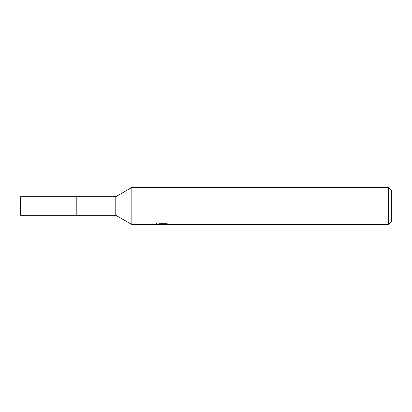 <?xml version="1.0" encoding="UTF-8"?>
<svg xmlns="http://www.w3.org/2000/svg" width="412" height="412" viewBox="0 0 412 412"><rect width="100%" height="100%" fill="white"/><g stroke="black" fill="none" stroke-linecap="round" stroke-linejoin="round"><path stroke-width="0.62" d="M115.782 196.73L115.782 215.27L76.22 215.27L76.22 196.73L20.6 196.73L20.6 215.27L76.22 215.27L76.22 196.73L115.782 196.73L131.84 187.46L388.619 187.46L391.4 190.241L391.4 221.759L388.619 224.54L164.702 224.54L164.635 223.701M164.635 224.246L160.582 224.36M162.74 224.54L161.865 224.54M388.619 224.54L388.619 187.46M156.56 224.499L131.84 224.54L131.84 187.46M156.56 223.572L156.56 224.504L163.482 224.19L157.554 224.19L159.485 223.701L166.798 223.701L168.92 224.246L164.635 224.53M163.482 223.701L163.482 224.19M115.782 215.27L131.84 224.54"/></g></svg>

